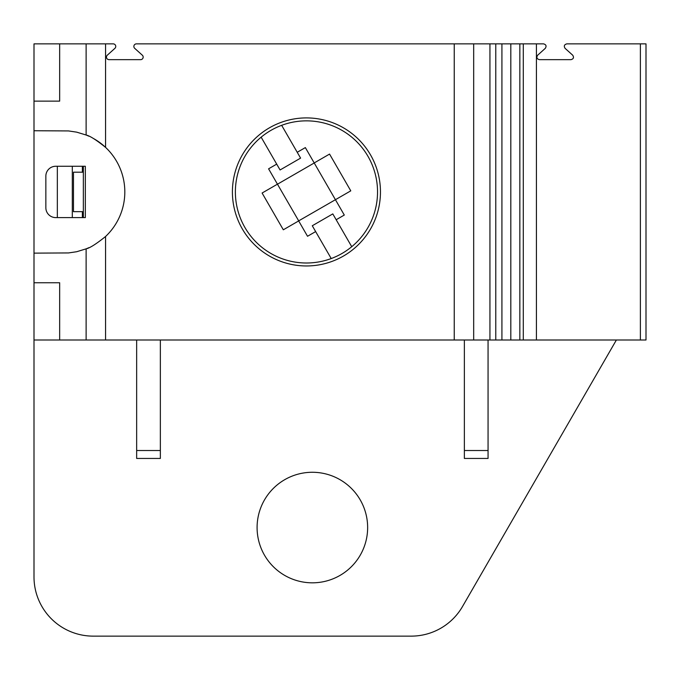 <?xml version="1.0" encoding="UTF-8"?>
<svg xmlns="http://www.w3.org/2000/svg" width="680" height="680" viewBox="0 0 680 680"><rect width="100%" height="100%" fill="white"/><g stroke="black" fill="none" stroke-linecap="round" stroke-linejoin="round"><path stroke-width="1.02" d="M277.474 184.203L314.228 162.979M298.648 220.889L335.427 199.707L305.346 147.594L297.228 152.286L300.594 158.117L280.075 169.966L261.146 137.173A71.069 71.069 0 0 0 331.219 258.545L312.281 225.751L332.8 213.903L336.166 219.742L344.293 215.05L335.427 199.707L350.778 190.842L329.553 154.079L314.202 162.945M55.717 217.6A9.868 9.868 0 0 1 45.849 207.731L45.849 176.145A9.868 9.868 0 0 1 55.717 166.269L85.331 166.269L85.331 217.6L55.717 217.6M473.679 340L473.679 43.868L501.925 43.868L501.925 340L59.661 340L59.661 282.752L34 282.752L34 130.738L68.544 130.934L76.687 132.149L86.122 135.022A61.2 61.2 0 0 1 88.859 136.187M34 130.738L34 43.868L86.122 43.868L86.122 135.022C89.837 135.821 96.322 139.944 105.57 147.381L105.57 43.868L86.122 43.868M34 282.752L34 576.904A59.228 59.228 0 0 0 93.228 636.131L411.221 636.131A59.228 59.228 0 0 0 462.51 606.517L616.386 340M34 253.138L68.544 252.934L76.687 251.727L86.122 248.846C89.794 248.073 96.279 243.958 105.57 236.496A61.2 61.2 0 0 0 93.78 138.686M88.842 247.69A61.2 61.2 0 0 1 86.122 248.846L86.122 340M82.365 166.269L82.365 172.193M82.365 211.675L82.365 217.6M34 101.124L59.661 101.124L59.661 43.868M59.661 340L34 340M105.57 43.868L113.186 43.868A2.567 2.567 0 0 1 114.903 48.348L107.304 55.191A2.567 2.567 0 0 0 109.021 59.661L140.607 59.661A2.567 2.567 0 0 0 142.324 55.191L134.716 48.348A2.567 2.567 0 0 1 136.433 43.868L473.679 43.868M367.642 527.553A55.276 55.276 0 0 1 284.725 575.416A55.276 55.276 0 0 1 284.725 479.68A55.276 55.276 0 0 1 367.642 527.553M640.39 340L646 340L646 43.868L566.814 43.868C564.238 44.591 563.66 46.087 565.097 48.348L572.696 55.191C574.133 57.452 573.554 58.939 570.979 59.661L539.393 59.661C536.817 58.939 536.248 57.452 537.676 55.191L545.284 48.348C546.712 46.087 546.142 44.591 543.567 43.868L523.285 43.868L523.285 340L640.39 340L640.39 43.868M501.925 340L523.285 340M501.925 43.868L523.285 43.868M646 320.254L646 63.614M83.351 217.6L83.351 166.269L83.351 217.6M232.407 191.939A74.035 74.035 0 0 0 343.451 256.046A74.035 74.035 0 0 0 343.451 127.823A74.035 74.035 0 0 0 232.407 191.939M298.69 220.864L277.449 184.169L262.098 193.026L283.322 229.789L298.673 220.924L307.53 236.275L315.656 231.582M277.449 184.169L268.583 168.819L276.709 164.126M297.228 152.286L281.656 125.324A71.069 71.069 0 0 0 261.146 137.173M281.656 125.324A71.069 71.069 0 0 1 351.738 246.704L336.166 219.742M331.219 258.545A71.069 71.069 0 0 0 351.738 246.704M83.351 211.675L73.483 211.675L73.483 172.193L83.351 172.193M464.372 340L464.372 458.447L488.062 458.447L488.062 340M136.655 340L136.655 458.447L160.352 458.447L160.352 340M72.301 166.269L72.301 217.6M57.333 166.269L57.333 217.6M105.57 236.496L105.57 340M454.24 340L454.24 43.868M489.94 340L489.94 43.868M495.771 340L495.771 43.868M519.851 43.868L519.851 340M488.062 450.517L464.372 450.517M160.352 450.517L136.655 450.517M510.816 340L510.816 43.868M536.427 340L536.427 43.868"/></g></svg>
